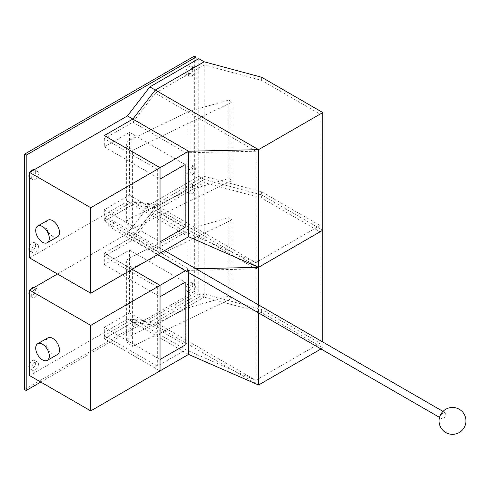 <?xml version="1.0" encoding="UTF-8"?>
<svg xmlns="http://www.w3.org/2000/svg" width="490" height="490" viewBox="0 0 490 490"><rect width="100%" height="100%" fill="white"/><g stroke="black" fill="none" stroke-linecap="round" stroke-linejoin="round"><path stroke-width="0.37" stroke-dasharray="2.45 1.84" d="M188.57 272.507L188.57 268.906L132.864 236.737L104.327 253.214L104.327 256.35L132.864 239.88L155.281 210.853L255.829 268.9L185.851 270.474L185.851 349.707L157.321 366.177L104.327 335.583L132.864 319.113L185.851 349.707L255.829 380.301L320.074 343.208L261.648 309.478L204.195 294.006L155.281 322.249L255.829 380.301L255.829 268.9L320.074 231.813L320.074 343.208M320.987 348.954L322.794 347.912L261.648 312.614L261.648 309.478M261.648 312.614L204.195 297.148L204.195 294.006M258.542 304.915L258.542 312.902M322.794 342.008L322.794 347.912M57.453 274.002L127.425 233.601L149.842 204.575L198.762 176.333L198.762 294.006L149.842 322.249L155.281 325.385L132.864 322.249L155.281 325.385L204.195 297.148L155.281 325.385L258.542 385.005M198.762 294.006L204.195 297.148L204.195 179.475L261.648 194.94L322.794 230.239L261.648 194.94L261.648 198.076L320.074 231.813M29.596 257.918L127.425 201.439L149.842 204.575L198.762 176.333L204.195 179.475L155.281 207.717L258.542 267.332L155.281 207.717L132.864 236.737L155.281 207.717L132.864 204.575L104.327 221.051L104.327 217.909L132.864 201.439L155.281 204.575L204.195 176.333L261.648 191.804L320.074 225.535L320.074 114.139L261.648 80.409L204.195 64.937L155.281 93.18L255.829 151.232L320.074 114.139M261.648 191.804L261.648 194.94L204.195 179.475L204.195 182.611L261.648 198.076M155.281 210.853L204.195 182.611M132.864 319.113L155.281 322.249M195.884 268.74L188.57 268.906L185.453 270.707M132.864 239.88L185.851 270.474L157.321 286.944L104.327 256.35M188.57 354.411L132.864 322.249L104.327 338.725L160.034 370.887L104.327 338.725L104.327 335.583M157.321 286.944L157.321 366.177M149.842 322.249L127.425 319.113L132.864 322.249L104.327 338.725L104.327 327.345L129.464 312.834L129.464 250.078L104.327 264.588L104.327 253.214L132.184 269.298L104.327 253.214L132.864 236.737L127.425 233.601M129.464 312.834L185.171 344.997M129.464 250.078L185.171 282.24M104.327 327.345L160.034 359.513M104.327 264.588L160.034 296.75M204.195 64.937L204.195 179.475L155.281 207.717L149.842 204.575L155.281 207.717L204.195 179.475L155.281 207.717L132.864 204.575L188.57 236.737M127.425 319.113L29.596 375.591M38.428 364.217A4.802 2.775 120 0 0 37.43 362.018A4.802 2.775 120 0 0 33.73 363.304A4.802 2.775 120 0 0 31.636 368.137A4.802 2.775 120 0 0 32.628 370.336A4.802 2.775 120 0 0 36.327 369.05A4.802 2.775 120 0 0 38.428 364.217M29.596 363.825A4.802 2.775 -60 0 1 34.717 360.45A4.802 2.775 -60 0 1 35.709 362.649A4.802 2.775 -60 0 1 33.614 367.482A4.802 2.775 -60 0 1 29.908 368.768A4.802 2.775 -60 0 1 29.596 368.529M31.636 295.182A4.802 2.775 -60 0 1 33.73 290.35A4.802 2.775 -60 0 1 37.43 289.063A4.802 2.775 -60 0 1 38.428 291.262A4.802 2.775 -60 0 1 36.327 296.095A4.802 2.775 -60 0 1 32.628 297.381A4.802 2.775 -60 0 1 31.636 295.182M29.596 295.574A4.802 2.775 120 0 0 29.908 295.813A4.802 2.775 120 0 0 33.614 294.527A4.802 2.775 120 0 0 35.709 289.694A4.802 2.775 120 0 0 34.717 287.495A4.802 2.775 120 0 0 34.349 287.336M30.276 289.694A4.802 2.775 120 0 0 29.596 290.87M195.363 286.552A4.802 2.775 120 0 0 194.371 284.353A4.802 2.775 120 0 0 190.665 285.646A4.802 2.775 120 0 0 188.57 290.478A4.802 2.775 120 0 0 189.563 292.677A4.802 2.775 120 0 0 193.268 291.391A4.802 2.775 120 0 0 195.363 286.552M185.851 288.91A4.802 2.775 -60 0 1 187.952 284.071A4.802 2.775 -60 0 1 191.651 282.785A4.802 2.775 -60 0 1 192.643 284.984A4.802 2.775 -60 0 1 190.549 289.823A4.802 2.775 -60 0 1 186.849 291.109A4.802 2.775 -60 0 1 185.851 288.91M188.57 191.633A4.802 2.775 -60 0 1 190.665 186.8A4.802 2.775 -60 0 1 194.371 185.514A4.802 2.775 -60 0 1 195.363 187.713A4.802 2.775 -60 0 1 193.268 192.546A4.802 2.775 -60 0 1 189.563 193.832A4.802 2.775 -60 0 1 188.57 191.633M192.643 186.139A4.802 2.775 120 0 0 191.651 183.94A4.802 2.775 120 0 0 187.952 185.232A4.802 2.775 120 0 0 185.851 190.065A4.802 2.775 120 0 0 186.849 192.264A4.802 2.775 120 0 0 190.549 190.978A4.802 2.775 120 0 0 192.643 186.139M130.083 336.042L187.192 308.375L191.039 306.924L228.873 296.144L231.966 298.269L132.6 346.406L128.901 343.858A9.61 5.549 180 0 1 126.647 340.293A9.61 5.549 180 0 1 130.083 336.042L130.083 257.593A9.61 5.549 -0 0 0 126.647 261.844A9.61 5.549 -0 0 0 128.901 265.409L132.6 267.957L231.966 219.826L228.873 217.701L191.039 228.481L187.192 229.926L130.083 257.593M187.192 229.926L187.192 308.375M191.039 228.481L191.039 306.924M228.873 217.701L228.873 296.144M231.966 219.826L231.966 298.269M132.6 267.957L132.6 346.406M47.891 337.855A9.61 5.549 -120 0 0 46.415 345.554A9.61 5.549 -120 0 0 52.693 354.019A9.61 5.549 -120 0 0 57.495 354.497M445.759 414.173A3.461 1.997 120 0 0 445.043 412.592A3.461 1.997 120 0 0 442.378 413.517A3.461 1.997 120 0 0 440.871 416.996A3.461 1.997 120 0 0 441.588 418.583A3.461 1.997 120 0 0 444.252 417.658A3.461 1.997 120 0 0 445.759 414.173M113.564 222.387A3.461 1.997 -60 0 1 112.057 225.865A3.461 1.997 -60 0 1 109.392 226.79A3.461 1.997 -60 0 1 108.676 225.21A3.461 1.997 -60 0 1 110.183 221.725A3.461 1.997 -60 0 1 112.847 220.8A3.461 1.997 -60 0 1 113.564 222.387M261.648 77.267L261.648 80.409M155.281 204.575L255.829 262.628L255.829 151.232L185.851 152.8L185.851 232.033L157.321 248.504L104.327 217.909M132.864 201.439L185.851 232.033L255.829 262.628L320.074 225.535M198.762 58.665L198.762 176.333L204.195 179.475L204.195 176.333M132.864 122.206L185.851 152.8L157.321 169.277L104.327 138.682L132.864 122.206L155.281 93.18M157.321 248.504L157.321 169.277M104.327 138.682L104.327 146.914L129.464 132.404L129.464 195.161L104.327 209.677L104.327 221.051L160.034 253.214L104.327 221.051L132.864 204.575L127.425 201.439M129.464 195.161L185.171 227.323M129.464 132.404L185.171 164.567M104.327 146.914L160.034 179.083M104.327 209.677L160.034 241.84M31.636 177.509A4.802 2.775 -60 0 1 33.73 172.676A4.802 2.775 -60 0 1 37.43 171.39A4.802 2.775 -60 0 1 38.428 173.589A4.802 2.775 -60 0 1 36.327 178.421A4.802 2.775 -60 0 1 32.628 179.708A4.802 2.775 -60 0 1 31.636 177.509M29.596 177.901A4.802 2.775 120 0 0 29.908 178.139A4.802 2.775 120 0 0 33.614 176.853A4.802 2.775 120 0 0 35.709 172.021A4.802 2.775 120 0 0 34.717 169.822A4.802 2.775 120 0 0 34.349 169.669M30.276 172.021A4.802 2.775 120 0 0 29.596 173.197M38.428 246.543A4.802 2.775 120 0 0 37.43 244.345A4.802 2.775 120 0 0 33.73 245.631A4.802 2.775 120 0 0 31.636 250.47A4.802 2.775 120 0 0 32.628 252.668A4.802 2.775 120 0 0 36.327 251.382A4.802 2.775 120 0 0 38.428 246.543M29.596 246.152A4.802 2.775 -60 0 1 34.717 242.777A4.802 2.775 -60 0 1 35.709 244.976A4.802 2.775 -60 0 1 33.614 249.808A4.802 2.775 -60 0 1 29.908 251.101A4.802 2.775 -60 0 1 29.596 250.862M188.57 73.959A4.802 2.775 -60 0 1 190.665 69.127A4.802 2.775 -60 0 1 194.371 67.841A4.802 2.775 -60 0 1 195.363 70.039A4.802 2.775 -60 0 1 193.268 74.872A4.802 2.775 -60 0 1 189.563 76.158A4.802 2.775 -60 0 1 188.57 73.959M192.643 68.471A4.802 2.775 120 0 0 191.651 66.273A4.802 2.775 120 0 0 187.952 67.559A4.802 2.775 120 0 0 185.851 72.391A4.802 2.775 120 0 0 186.849 74.59A4.802 2.775 120 0 0 190.549 73.304A4.802 2.775 120 0 0 192.643 68.471M195.363 168.885A4.802 2.775 120 0 0 194.371 166.686A4.802 2.775 120 0 0 190.665 167.972A4.802 2.775 120 0 0 188.57 172.805A4.802 2.775 120 0 0 189.563 175.004A4.802 2.775 120 0 0 193.268 173.717A4.802 2.775 120 0 0 195.363 168.885M185.851 171.237A4.802 2.775 -60 0 1 187.952 166.404A4.802 2.775 -60 0 1 191.651 165.112A4.802 2.775 -60 0 1 192.643 167.317A4.802 2.775 -60 0 1 190.549 172.149A4.802 2.775 -60 0 1 186.849 173.436A4.802 2.775 -60 0 1 185.851 171.237M130.083 139.919L187.192 112.259L191.039 110.807L228.873 100.027L231.966 102.153L132.6 150.283L128.901 147.735A9.61 5.549 180 0 1 126.647 144.17A9.61 5.549 180 0 1 130.083 139.919L130.083 218.369A9.61 5.549 0 0 0 126.647 222.619A9.61 5.549 0 0 0 128.901 226.184L132.6 228.732L132.6 150.283M132.6 228.732L231.966 180.602L228.873 178.476L187.192 190.702L187.192 112.259M187.192 190.702L130.083 218.369M191.039 189.256L191.039 110.807M228.873 178.476L228.873 100.027M231.966 180.602L231.966 102.153M57.495 236.823A9.61 5.549 60 0 1 52.693 236.345A9.61 5.549 60 0 1 46.415 227.881A9.61 5.549 60 0 1 47.891 220.182M40.805 382.065L196.043 292.438L196.043 60.233M194.346 56.111L194.346 291.458L24.5 389.519M196.043 292.438L194.346 291.458M128.901 265.409L128.901 343.858M128.901 226.184L128.901 147.735M34.717 360.45L37.43 362.018M29.908 368.768L32.628 370.336M37.43 289.063L34.717 287.495M29.908 295.813L32.628 297.381M191.651 282.785L194.371 284.353M186.849 291.109L189.563 292.677M194.371 185.514L191.651 183.94M186.849 192.264L189.563 193.832M126.647 340.293L126.647 261.844M441.588 418.583L439.518 417.388M157.596 254.622L109.392 226.79M445.043 412.592L442.978 411.398M164.511 250.629L112.847 220.8M37.43 171.39L34.717 169.822M29.908 178.139L32.628 179.708M34.717 242.777L37.43 244.345M29.908 251.101L32.628 252.668M194.371 67.841L191.651 66.273M186.849 74.59L189.563 76.158M191.651 165.112L194.371 166.686M186.849 173.436L189.563 175.004M126.647 222.619L126.647 144.17"/><path stroke-width="0.73" d="M195.884 268.74L258.542 267.332L322.794 230.239L258.542 267.332L258.542 304.915M258.542 312.902L258.542 385.005L320.987 348.954M322.794 112.571L261.648 77.267L204.195 61.801L155.281 90.044L258.542 149.664L188.57 151.232L132.864 119.07L104.327 135.54L160.034 167.703L188.57 151.232L188.57 236.737L258.542 267.332L258.542 149.664L322.794 112.571L322.794 342.008M185.453 270.707L160.034 285.376L160.034 296.75L185.171 282.24L185.171 344.997L160.034 359.513L160.034 370.887L160.034 285.376L132.184 269.298L160.034 285.376L90.742 325.385L90.742 410.896L188.57 354.411L188.57 272.507M188.57 354.411L258.542 385.005M90.742 410.896L29.596 375.591L29.596 290.086L90.742 325.385M29.596 290.086L57.453 274.002M29.596 368.529A4.802 2.775 -60 0 1 28.916 366.569A4.802 2.775 -60 0 1 29.596 363.825M34.349 287.336A4.802 2.775 120 0 0 30.276 289.694M29.596 290.87A4.802 2.775 120 0 0 28.916 293.614A4.802 2.775 120 0 0 29.596 295.574M47.309 360.377L57.495 354.497A9.61 5.549 -120 0 0 58.972 346.798A9.61 5.549 -120 0 0 52.693 338.327A9.61 5.549 -120 0 0 47.891 337.855L37.699 343.735A9.61 5.549 60 0 1 42.501 344.213A9.61 5.549 60 0 1 48.78 352.678A9.61 5.549 60 0 1 47.309 360.377A9.61 5.549 60 0 1 42.501 359.905A9.61 5.549 60 0 1 36.229 351.434A9.61 5.549 60 0 1 37.699 343.735M155.281 90.044L132.864 119.07L155.281 90.044L204.195 61.801L198.762 58.665L149.842 86.901L155.281 90.044M149.842 86.901L127.425 115.928L132.864 119.07L104.327 135.54L160.034 167.703L160.034 179.083L185.171 164.567L185.171 227.323L160.034 241.84L160.034 253.214L90.742 293.222L90.742 207.711L160.034 167.703L160.034 253.214L188.57 236.737M127.425 115.928L29.596 172.413L29.596 257.918L90.742 293.222M29.596 172.413L90.742 207.711M34.349 169.669A4.802 2.775 120 0 0 30.276 172.021M29.596 173.197A4.802 2.775 120 0 0 28.916 175.941A4.802 2.775 120 0 0 29.596 177.901M29.596 250.862A4.802 2.775 -60 0 1 28.916 248.896A4.802 2.775 -60 0 1 29.596 246.152M37.699 226.068L47.891 220.182A9.61 5.549 60 0 1 52.693 220.659A9.61 5.549 60 0 1 58.972 229.124A9.61 5.549 60 0 1 57.495 236.823L47.309 242.703A9.61 5.549 -120 0 0 48.78 235.004A9.61 5.549 -120 0 0 42.501 226.539A9.61 5.549 -120 0 0 37.699 226.068A9.61 5.549 -120 0 0 36.229 233.761A9.61 5.549 -120 0 0 42.501 242.232A9.61 5.549 -120 0 0 47.309 242.703M196.043 60.233L196.043 57.097L26.197 155.152L26.197 390.499L40.805 382.065M26.197 390.499L24.5 389.519L24.5 154.172L194.346 56.111L196.043 57.097M26.197 155.152L24.5 154.172M459.234 409.242A13.451 13.451 0 0 0 440.859 414.166A13.451 13.451 0 0 0 445.784 432.541A13.451 13.451 0 0 0 464.159 427.617A13.451 13.451 0 0 0 459.234 409.242M439.518 417.388L157.596 254.622M442.978 411.398L164.511 250.629"/></g></svg>
